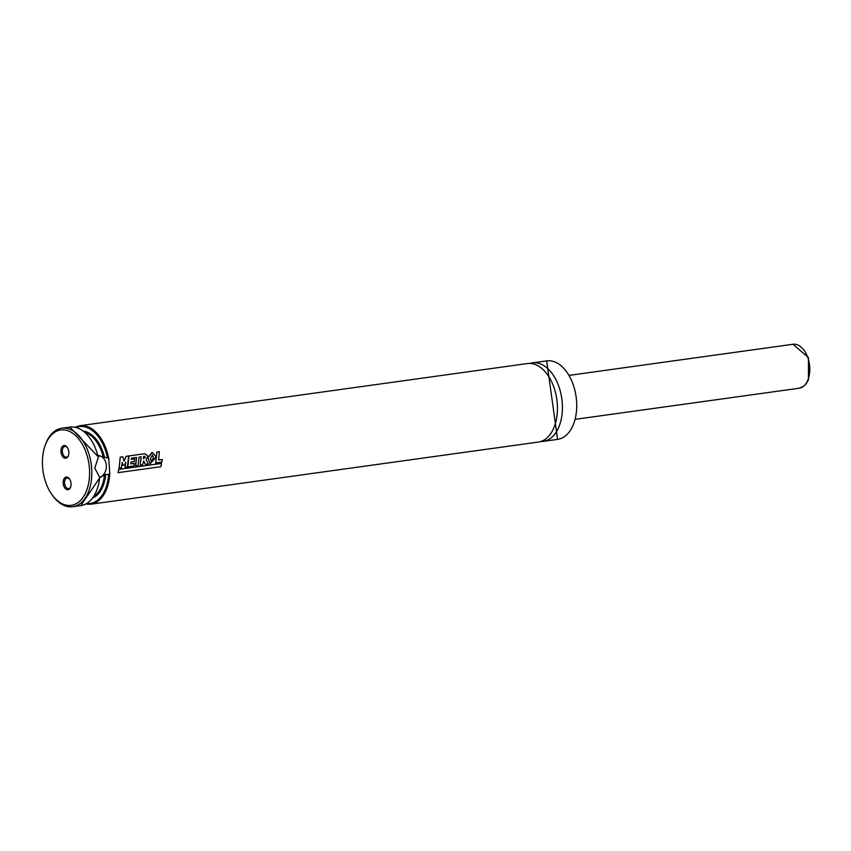 <?xml version="1.0" encoding="UTF-8"?>
<svg xmlns="http://www.w3.org/2000/svg" width="851" height="851" viewBox="0 0 851 851"><rect width="100%" height="100%" fill="white"/><g stroke="black" fill="none" stroke-linecap="round" stroke-linejoin="round"><path stroke-width="1.28" d="M540.779 441.499A39.635 24.2 -97.9 0 0 543.289 441.371A39.635 24.2 -97.9 0 0 561.82 398.789A39.635 24.2 -97.9 0 0 532.386 362.856A39.635 24.2 -97.9 0 0 529.928 363.42M85.643 504.09L90.727 504.228L538.321 442.063A39.635 24.2 -97.9 0 0 556.841 399.47A39.635 24.2 -97.9 0 0 527.418 363.547L79.824 425.713L74.962 427.234M98.142 455.604L108.694 458.285L109.768 473.72L108.609 474.507L105.694 474.39L99.929 477.581M99.929 477.528L80.781 505.611A39.635 24.2 -97.9 0 0 99.663 477.337L94.791 468.093L98.269 457.412A39.635 24.2 -97.9 0 0 69.878 427.096L98.503 457.061M51.581 494.101L52.23 495.027A39.635 24.2 -97.9 0 0 72.697 506.728A39.635 24.2 -97.9 0 0 91.217 464.146A39.635 24.2 -97.9 0 0 61.793 428.223A39.635 24.2 -97.9 0 0 45.284 445.062L44.922 446.126A38.05 23.232 -97.9 0 0 42.55 466.635A38.05 23.232 -97.9 0 0 51.581 494.101A38.05 23.232 -97.9 0 0 85.568 492.942A38.05 23.232 -97.9 0 0 77.93 437.978A38.05 23.232 -97.9 0 0 44.922 446.126M65.346 458.232A6.383 3.893 -97.9 0 0 68.442 455.508A6.383 3.893 -97.9 0 0 67.325 447.456A6.383 3.893 -97.9 0 0 61.091 449.36A6.383 3.893 -97.9 0 0 65.346 458.232M67.548 489.74A6.383 3.893 -97.9 0 0 70.644 487.006A6.383 3.893 -97.9 0 0 69.527 478.964A6.383 3.893 -97.9 0 0 63.293 480.868A6.383 3.893 -97.9 0 0 67.548 489.74M69.729 479.273A5.393 3.287 -97.9 0 0 67.144 477.954A5.393 3.287 -97.9 0 0 64.591 483.442A5.393 3.287 -97.9 0 0 68.261 488.644A5.393 3.287 -97.9 0 0 68.623 488.634A5.393 3.287 -97.9 0 0 70.75 486.655M67.527 447.775A5.393 3.287 -97.9 0 0 64.942 446.445A5.393 3.287 -97.9 0 0 62.378 451.945A5.393 3.287 -97.9 0 0 66.059 457.147A5.393 3.287 -97.9 0 0 66.421 457.125A5.393 3.287 -97.9 0 0 68.548 455.147M99.705 477.358A11.095 8.733 92.5 0 0 106.343 465.667A11.095 8.733 92.5 0 0 98.546 455.583M122.874 465.263L122.214 462.487L121.416 467.742L119.087 468.061L120.257 457.125L122.704 456.785L124.118 461.168L126.097 456.317L128.618 455.966L127.469 466.88L125.044 467.21L125.799 462.231L124.459 465.04L122.874 465.263L122.118 462.487M125.703 462.231L125.044 467.21M124.023 461.178L126.097 456.317M119.087 468.061L120.257 457.125M143.479 458.519L143.617 456.381L144.851 456.274L145.213 457.615L143.84 458.519M143.521 456.402L144.755 456.296L145.117 457.625L143.383 458.529M144.776 453.732L147.829 455.87L146.212 459.859L148.308 463.986L145.393 464.401L143.734 460.955L142.606 464.795L140.17 465.135L141.202 456.817L139.096 457.115L138.032 465.444L135.586 465.774L136.639 457.455L131.352 458.189L131.267 459.391L134.66 458.912L134.384 461.519L131.001 461.987L130.735 463.88L134.394 463.37L133.958 466.008L127.873 466.848L129.022 455.913L144.776 453.732M127.873 466.848L129.022 455.913M130.746 463.859L134.394 463.37M131.267 459.391L134.66 458.912M135.586 465.774L136.543 457.466L131.352 458.189M140.17 465.135L141.106 456.827L139.096 457.115M143.638 460.955L145.393 464.401M152.361 454.977L153.499 458.083L151.106 461.316M152.457 454.966L153.595 458.083L151.244 461.316L150.404 458.593L152.499 454.955M148.063 457.668L152.297 452.466L156.18 456.923L150.106 463.816L147.968 457.678L151.872 452.572M150.053 463.806L147.968 457.678M155.744 462.965L156.914 452.019L159.36 451.679L158.616 460.008L162.254 459.497L161.828 462.125L155.648 462.955L156.914 452.019M158.626 459.987L162.254 459.497M118.098 472.645L118.725 469.38L161.52 463.433L160.892 466.699L118.098 472.645L118.725 469.38M118.629 469.358L161.52 463.433M546.682 360.877L557.596 439.382A39.635 24.2 -97.9 0 0 576.116 396.8A39.635 24.2 -97.9 0 0 546.682 360.877L532.386 362.856M90.727 504.228A39.635 24.2 -97.9 0 0 109.768 473.72M108.694 458.285A39.635 24.2 -97.9 0 0 79.824 425.713M107.428 457.615A38.838 23.722 -97.9 0 0 75.984 427.457M86.557 503.601A38.838 23.722 -97.9 0 0 108.609 474.507M104.513 457.498A34.242 20.913 -97.9 0 0 83.419 431.127M92.706 498.037A34.242 20.913 -97.9 0 0 105.694 474.39M103.237 456.955A33.444 20.424 -97.9 0 0 85.089 432.489M93.94 496.271A33.444 20.424 -97.9 0 0 104.503 475.049M807.79 357.505A22.19 13.552 -97.9 0 0 792.983 344.272L808.45 357.601L808.45 379.759L806.131 383.833L803.557 386.386L799.089 388.237A22.19 13.552 -97.9 0 0 807.79 357.505M557.596 439.382L543.289 441.371M69.878 427.096L61.793 428.223M80.781 505.611L72.697 506.728M792.983 344.272L569.489 375.312M799.089 388.237L575.595 419.277"/></g></svg>
